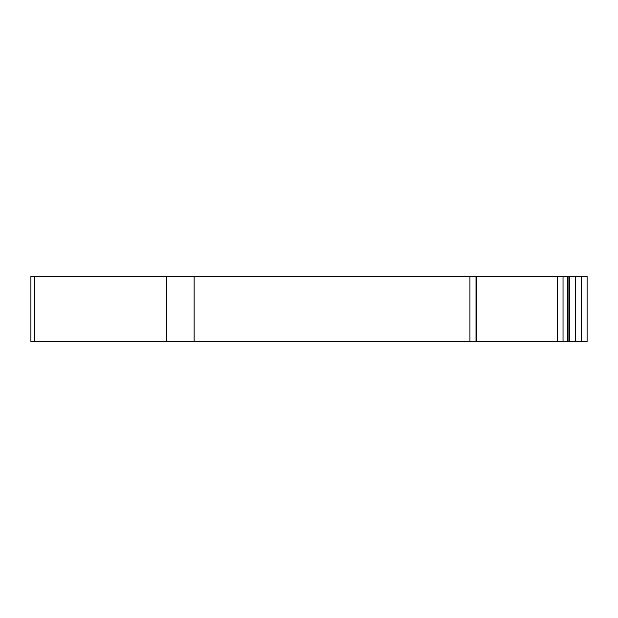<?xml version="1.0" encoding="UTF-8"?>
<svg xmlns="http://www.w3.org/2000/svg" width="618" height="618" viewBox="0 0 618 618"><rect width="100%" height="100%" fill="white"/><g stroke="black" fill="none" stroke-linecap="round" stroke-linejoin="round"><path stroke-width="0.93" d="M587.1 341.599L587.1 276.401L30.9 276.401L30.9 341.599L476.47 341.599L476.393 276.401L476.47 341.599L587.1 341.599L587.1 276.401M587.1 335.319L587.1 277.412M563.029 276.401L563.029 341.599M581.275 276.401L581.275 341.599M476.594 276.401L476.594 341.599M567.448 276.401L567.448 341.599M557.328 276.401L557.328 341.599M568.058 276.401L568.058 341.599M34.809 276.401L34.809 341.599M166.52 276.401L166.52 341.599M194.114 276.401L194.114 341.599M469.935 276.401L469.935 341.599M476.007 276.401L476.007 341.599M569.41 276.401L569.41 341.599M575.482 276.401L575.482 341.599"/></g></svg>
